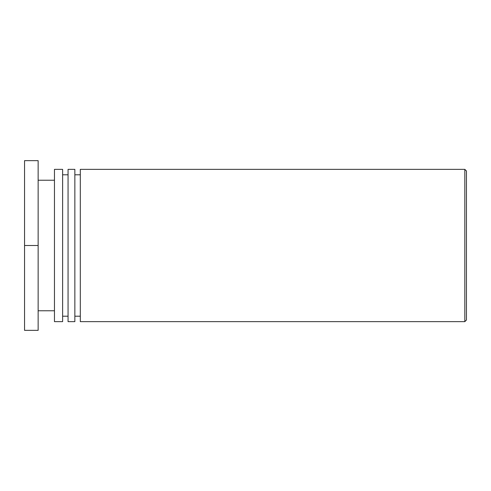 <?xml version="1.0" encoding="UTF-8"?>
<svg xmlns="http://www.w3.org/2000/svg" width="491" height="491" viewBox="0 0 491 491"><rect width="100%" height="100%" fill="white"/><g stroke="black" fill="none" stroke-linecap="round" stroke-linejoin="round"><path stroke-width="0.74" d="M466.45 245.5L466.45 170.991L464.817 169.358L464.817 321.642L466.45 320.009L466.45 245.5M464.817 169.358L80.297 169.358L80.297 321.642L464.817 321.642M80.297 174.796L74.859 174.796M74.859 321.642L74.859 169.358L68.059 169.358L68.059 321.642L74.859 321.642M68.059 174.796L62.621 174.796M62.621 321.642L62.621 169.358L54.464 169.358L54.464 321.642L62.621 321.642M54.464 180.234L38.145 180.234M38.145 245.5L38.145 160.655L24.55 160.655L24.55 245.5L38.145 245.5L38.145 330.345L24.55 330.345L24.55 245.5M80.297 316.204L74.859 316.204M68.059 316.204L62.621 316.204M54.464 310.766L38.145 310.766"/></g></svg>
